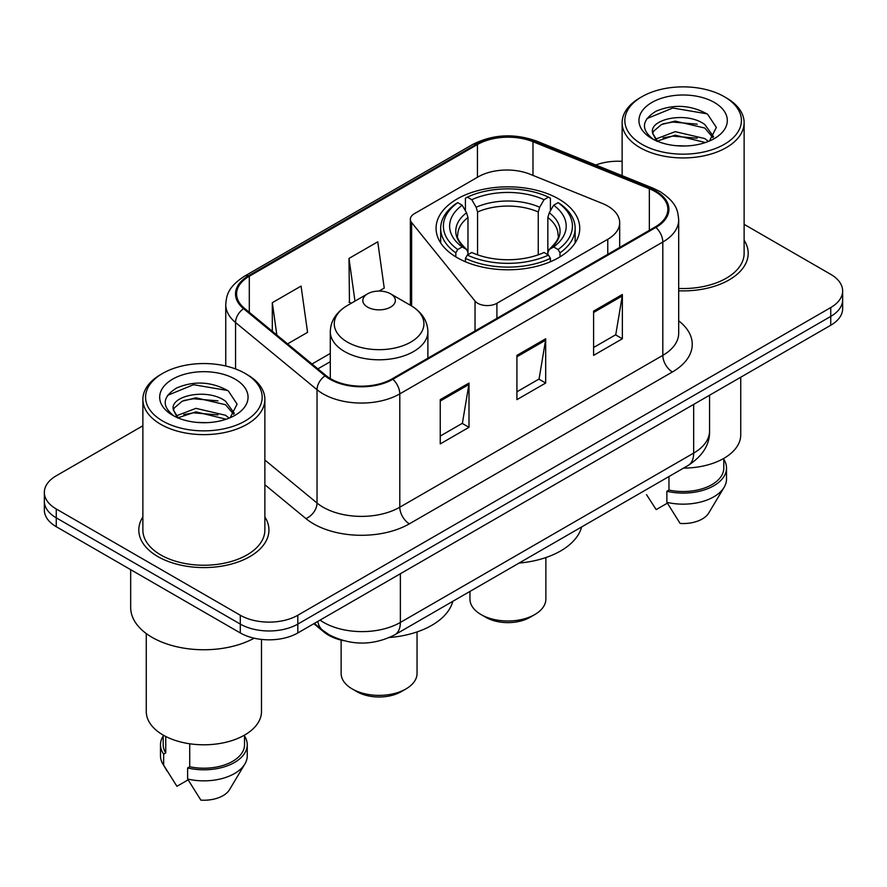 <?xml version="1.0" encoding="UTF-8"?>
<svg xmlns="http://www.w3.org/2000/svg" width="887" height="887" viewBox="0 0 887 887"><rect width="100%" height="100%" fill="white"/><g stroke="black" fill="none" stroke-linecap="round" stroke-linejoin="round"><path stroke-width="1.33" d="M607.772 206.072A40.669 23.483 0 0 0 602.34 203.445L530.182 174.273A40.669 23.483 0 0 0 478.093 176.901L414.329 213.723A13.56 7.828 0 0 0 410.359 219.255A13.56 7.828 0 0 0 411.635 222.559L475.033 301.059A13.56 7.828 0 0 0 496.908 303.287L607.772 239.279A40.669 23.483 0 0 0 619.68 222.681A40.669 23.483 0 0 0 607.772 206.072M558.71 198.976A71.847 41.478 0 0 0 480.421 189.984A71.847 41.478 0 0 0 436.071 228.314A71.847 41.478 0 0 0 457.115 257.64A71.847 41.478 0 0 0 535.404 266.632A71.847 41.478 0 0 0 579.754 228.314A71.847 41.478 0 0 0 558.71 198.976M343.347 640.625A40.669 23.483 180 0 1 323.943 632.021L313.843 623.694M142.874 425.782L56.258 475.787A40.669 23.483 0 0 0 44.35 492.396L44.35 510.103A40.669 23.483 0 0 0 56.258 526.701L240.299 632.952A40.669 23.483 0 0 0 297.81 632.952L830.742 325.263A40.669 23.483 0 0 0 842.65 308.665L842.65 299.806A40.669 23.483 0 0 1 830.742 316.415A40.669 23.483 0 0 0 842.65 299.806L842.65 290.958A40.669 23.483 0 0 0 830.742 274.349L744.126 224.344M44.35 492.396A40.669 23.483 0 0 0 56.258 508.994L240.299 615.245A40.669 23.483 0 0 0 297.81 615.245L297.81 624.093L830.742 316.415L297.81 624.093A40.669 23.483 0 0 1 240.299 624.093A40.669 23.483 0 0 0 297.81 624.093L297.81 632.952M56.258 508.994L56.258 517.842L240.299 624.093L56.258 517.842A40.669 23.483 0 0 1 44.35 501.244A40.669 23.483 0 0 0 56.258 517.842L56.258 526.701M142.874 516.955A65.061 37.564 0 0 0 138.804 530.027A65.061 37.564 0 0 0 157.864 556.581A65.061 37.564 0 0 0 228.768 564.731A65.061 37.564 0 0 0 268.938 530.027A65.061 37.564 0 0 0 264.869 516.955A65.061 37.564 0 0 1 268.938 530.027A65.061 37.564 0 0 1 228.768 564.731A65.061 37.564 0 0 1 157.864 556.581A65.061 37.564 0 0 1 138.804 530.027A65.061 37.564 0 0 1 142.874 516.955M655.138 191.57A43.374 25.047 180 0 1 667.844 209.277A43.374 25.047 180 0 1 655.138 226.983L392.121 378.838A43.374 25.047 180 0 1 325.917 375.489L244.446 308.31A43.374 25.047 180 0 1 236.596 293.941A43.374 25.047 180 0 1 249.302 276.234L477.439 144.526A43.374 25.047 180 0 1 532.987 141.72L649.351 188.754A43.374 25.047 180 0 1 655.138 191.57M655.903 191.126A44.461 25.668 0 0 0 649.971 188.244L533.608 141.21A44.461 25.668 0 0 0 476.663 144.082L248.537 275.79A44.461 25.668 0 0 0 243.559 308.665L325.03 375.844A44.461 25.668 0 0 0 392.886 379.27L655.903 227.427A44.461 25.668 0 0 0 655.903 191.126M440.24 399.638L440.24 443.91L469.001 427.312L469.001 383.04L440.24 399.638M440.24 436.06L462.393 423.276L468.879 384.514A10.844 6.264 -120 0 0 469.001 383.04M462.194 423.387L469.001 427.312M593.603 311.104L593.603 355.377L622.364 338.767L622.364 294.495L593.603 311.104M593.603 347.516L615.755 334.732L622.242 295.97A10.844 6.264 -120 0 0 622.364 294.495M615.556 334.842L622.364 338.767M516.921 355.365L516.921 399.638L545.682 383.04L545.682 338.767L516.921 355.365M516.921 391.788L539.074 379.004L545.56 340.242A10.844 6.264 -120 0 0 545.682 338.767M538.875 379.115L545.682 383.04M678.688 290.803A65.061 37.564 0 0 0 748.196 253.327A65.061 37.564 0 0 0 744.126 240.255A65.061 37.564 0 0 1 748.196 253.327A65.061 37.564 0 0 1 678.688 290.803M297.81 615.245L830.742 307.556A40.669 23.483 0 0 0 842.65 290.958M622.131 161.345A40.669 23.483 0 0 0 595.787 165.015M287.576 343.879L307.556 332.348L301.07 286.091L272.309 302.689L272.309 331.283M379.026 291.08L384.237 288.075L377.751 241.818L348.99 258.416L349.456 302.423M351.429 303.154L348.99 302.245M348.99 258.416L354.977 301.114M272.309 302.689L276.844 335.031M641.911 144.304A58.287 33.651 0 0 0 724.346 144.304A58.287 33.651 0 0 0 724.346 96.716L726.265 97.825A61.003 35.214 0 0 1 744.126 122.728A61.003 35.214 0 0 1 706.473 155.258A61.003 35.214 0 0 1 639.993 147.63A61.003 35.214 0 0 1 622.131 122.728A61.003 35.214 0 0 1 639.993 97.825L641.911 96.716A58.287 33.651 0 0 0 641.911 144.304M678.688 288.452A61.003 35.214 0 0 0 744.126 253.327L744.126 122.728M683.578 468.103A57.611 33.262 0 0 0 740.734 434.841L740.734 377.23M675.728 145.668L686.05 145.967M655.46 139.181L675.195 131.653L704.799 138.572L708.38 141.454M657.278 141.077L675.195 135.168L705.442 142.541M652.488 131.764L652.621 133.216L657.555 141.321M652.544 132.706C649.24 119.069 686.638 110.964 704.799 124.524L713.603 136.676M652.677 133.549L653.531 131.276L661.458 124.524L675.195 121.109L704.799 128.027L712.904 137.596M709.423 141.022L716.352 127.429L707.593 114.223C690.796 104.877 673.599 103.879 656.014 111.23C641.589 120.144 640.68 129.502 653.298 139.314L653.453 139.414M714.379 102.471A44.195 25.523 0 0 0 651.878 102.471A44.195 25.523 0 0 0 651.878 138.549A44.195 25.523 0 0 0 714.379 138.549A44.195 25.523 0 0 0 714.379 102.471M646.534 494.647L656.18 509.615L667.357 503.162M656.835 141.343L652.621 133.216M668.964 476.53L668.964 490.056A40.669 23.483 0 0 0 723.792 468.048L723.792 458.402M726.265 97.825L724.346 96.716A58.287 33.651 0 0 0 641.911 96.716M668.964 490.056L666.869 491.265L666.869 502.33L680.141 523.452A27.109 15.656 0 0 0 708.757 512.996L724.136 487.285A43.374 25.047 0 0 0 726.508 479.113L726.508 468.048A43.374 25.047 0 0 0 723.792 459.333M666.869 502.33A43.374 25.047 0 0 0 724.136 487.285M666.869 491.265A43.374 25.047 0 0 0 726.508 468.048M646.834 118.658L672.789 108.003L706.994 113.824M663.044 123.836L672.789 122.062L697.204 124.158M663.044 137.884L672.789 136.121L697.204 138.217M469.955 591.429L469.955 599.091A37.953 21.909 0 0 0 481.076 614.58L485.865 617.352A31.178 17.995 0 0 0 529.96 617.352L534.75 614.58A37.953 21.909 0 0 0 545.871 599.091L545.871 557.557M485.865 617.352L481.076 614.58A37.953 21.909 0 0 0 534.75 614.58M455.818 256.875L455.818 252.85L457.747 249.524A64.529 37.254 0 0 1 457.747 202.668L462.182 205.23A58.287 33.651 0 0 0 462.182 246.963L466.562 249.458L467.981 252.551L467.981 254.68M467.981 252.551L467.981 217.515L466.562 212.78L462.182 205.23M465.409 210.784L465.409 198.233L467.327 197.136A64.529 37.254 0 0 1 548.488 197.136L544.053 199.697A58.287 33.651 0 0 0 471.773 199.697L476.153 207.248L477.561 211.971L477.561 254.824M538.254 254.824L538.254 211.971L539.673 207.248L544.053 199.697M519.095 563.068A74.552 43.042 0 0 0 581.628 526.956M465.409 258.383A67.235 38.817 0 0 0 550.417 258.383L548.488 255.057A64.529 37.254 0 0 1 467.327 255.057L465.409 258.383L465.409 261.754M550.417 261.754L550.417 258.383M457.747 202.668L455.818 203.766A67.235 38.817 0 0 0 440.673 228.314A67.235 38.817 0 0 0 455.818 252.85M548.488 197.136L550.417 198.233L550.417 210.784M467.327 255.057L471.773 252.496A58.287 33.651 0 0 0 544.053 252.496L548.488 255.057M462.182 246.963L457.747 249.524M471.773 199.697L467.327 197.136M466.562 212.78A52.145 30.103 0 0 0 466.562 249.458L466.806 249.613C459.399 242.45 456.384 237.594 457.759 235.033A50.16 28.961 0 0 1 467.981 217.515M560.007 252.85A67.235 38.817 0 0 0 575.142 228.314A67.235 38.817 0 0 0 560.007 203.766L558.078 202.668A64.529 37.254 0 0 1 558.078 249.524L560.007 252.85L560.007 256.875M558.078 249.524L553.643 246.963A58.287 33.651 0 0 0 553.643 205.23L558.078 202.668M553.643 205.23L549.264 212.78L547.844 217.515L547.844 252.551L549.264 249.458L553.643 246.963M547.844 217.515A50.16 28.961 0 0 1 558.067 235.033C559.431 237.605 556.415 242.473 549.02 249.613L549.264 249.458A52.145 30.103 0 0 0 549.264 212.78M547.844 254.68L547.844 252.551M341.129 640.115L341.129 673.466A37.953 21.909 0 0 0 352.25 688.955L357.04 691.727A31.178 17.995 0 0 0 401.135 691.727L405.924 688.955A37.953 21.909 0 0 0 417.045 673.466L417.045 631.932M357.04 691.727L352.25 688.955A37.953 21.909 0 0 0 405.924 688.955M367.584 307.113A16.265 9.391 0 0 0 390.59 307.113A16.265 9.391 0 0 0 390.59 293.83L410.792 305.494A44.827 25.878 0 0 1 410.792 342.094A44.827 25.878 0 0 1 347.394 342.094A44.827 25.878 0 0 1 347.394 305.494C336.35 312.047 330.651 320.761 330.286 331.616A48.796 28.173 0 0 0 344.577 351.54A48.796 28.173 0 0 0 397.764 357.649A48.796 28.173 0 0 0 427.889 331.616C427.523 320.761 421.824 312.047 410.792 305.494L390.59 293.83A16.265 9.391 0 0 0 367.584 293.83A16.265 9.391 0 0 0 367.584 307.113M389.526 637.498A74.552 43.042 0 0 0 452.802 601.342M162.654 421.003A58.287 33.651 0 0 0 245.089 421.003A58.287 33.651 0 0 0 245.089 373.405L247.007 374.514A61.003 35.214 0 0 1 264.869 399.416A61.003 35.214 0 0 1 227.216 431.958A61.003 35.214 0 0 1 160.735 424.319A61.003 35.214 0 0 1 142.874 399.416A61.003 35.214 0 0 1 160.735 374.514L162.654 373.405A58.287 33.651 0 0 0 162.654 421.003M142.874 399.416L142.874 530.027A61.003 35.214 0 0 0 160.735 554.929A61.003 35.214 0 0 0 227.216 562.558A61.003 35.214 0 0 0 264.869 530.027L264.869 399.416M130.677 569.665L130.677 607.495A73.2 42.266 0 0 0 152.109 637.376A73.2 42.266 0 0 0 254.17 638.197M146.266 633.573L146.266 711.54A57.611 33.262 0 0 0 163.13 735.057A57.611 33.262 0 0 0 225.919 742.264A57.611 33.262 0 0 0 261.488 711.54L261.488 639.416M196.47 422.367L206.793 422.667M176.203 415.881L195.938 408.353L225.542 415.271L229.123 418.143M178.021 417.777L195.938 411.867L226.185 419.229M173.231 408.452L173.364 409.905L178.298 418.021M173.287 409.406C169.982 395.757 207.381 387.652 225.542 401.212L234.345 413.375M173.42 410.249L174.273 407.976L182.201 401.212L195.938 397.808L225.542 404.727L233.647 414.284M230.165 417.71L237.095 404.117L228.336 390.923C211.538 381.565 194.342 380.567 176.757 387.929C162.332 396.844 161.423 406.202 174.04 416.014L174.196 416.114M235.122 379.159A44.195 25.523 0 0 0 172.621 379.159A44.195 25.523 0 0 0 172.621 415.249A44.195 25.523 0 0 0 235.122 415.249A44.195 25.523 0 0 0 235.122 379.159M163.208 735.101L163.208 744.736A40.669 23.483 0 0 0 165.747 752.919L165.747 736.476M163.208 736.022A43.374 25.047 0 0 0 160.492 744.736L160.492 755.813A43.374 25.047 0 0 0 162.864 763.984A43.374 25.047 0 0 0 163.651 765.193L176.923 786.303L188.099 779.861M163.651 765.193L163.651 754.127L165.747 752.919M160.492 744.736A43.374 25.047 0 0 0 163.651 754.127M177.577 418.032L173.364 409.905M189.718 743.783L189.718 766.745A40.669 23.483 0 0 0 244.535 744.736L244.535 735.101M247.007 374.514L245.089 373.405A58.287 33.651 0 0 0 162.654 373.405M189.718 766.745L187.623 767.965L187.623 779.03L200.883 800.141A27.109 15.656 0 0 0 229.5 789.696L244.879 763.984A43.374 25.047 0 0 0 247.251 755.813L247.251 744.736A43.374 25.047 0 0 0 244.535 736.022M187.623 779.03A43.374 25.047 0 0 0 244.879 763.984M187.623 767.965A43.374 25.047 0 0 0 247.251 744.736M167.576 395.358L193.532 384.703L227.737 390.524M183.786 400.525L193.532 398.762L217.947 400.857M183.786 414.584L193.532 412.821L217.947 414.916M323.943 631.289L323.943 632.021M411.635 222.559L411.635 305.993M475.033 301.059L475.033 330.962M496.908 303.287L496.908 318.333M607.772 239.279L607.772 254.336M320.041 620.113A54.218 31.3 0 0 0 323.688 622.441A54.218 31.3 0 0 0 400.37 622.441L693.667 453.102A54.218 31.3 0 0 0 709.556 430.971C709.955 444.42 702.781 455.94 688.057 465.509L394.748 634.848A27.109 15.656 60 0 0 400.37 622.441L400.37 573.745M693.667 404.405L693.667 453.102A27.109 15.656 60 0 1 688.057 465.509M317.845 621.388A27.109 18.128 129.5 0 0 322.569 630.202L314.342 623.406M830.742 325.263L830.742 307.556M240.299 632.952L240.299 615.245M678.688 320.828A67.778 39.128 180 0 1 672.39 371.975L409.373 523.829A13.56 7.828 60 0 1 399.793 507.22L662.811 355.365A54.218 31.3 0 0 0 678.688 333.235L678.688 219.898A54.218 31.3 180 0 1 662.811 242.029A13.56 7.828 -120 0 0 655.903 227.427M409.373 523.829A67.778 39.128 180 0 1 313.521 523.829A67.778 39.128 180 0 1 305.926 518.596L264.869 484.745M325.03 375.844A13.56 9.07 129.5 0 0 317.036 389.703L317.036 503.04A54.218 31.3 0 0 0 323.112 507.22A54.218 31.3 0 0 0 399.793 507.22L399.793 393.883A54.218 31.3 180 0 1 317.036 389.703L235.554 322.524A54.218 31.3 180 0 1 225.753 304.574L225.753 366.009M678.688 219.898C677.812 210.585 676.947 202.835 660.006 191.559L652.876 188.099A13.56 6.353 112 0 0 649.971 188.244M652.876 188.099L536.513 141.055C514.061 133.117 492.74 134.27 472.571 144.514A13.56 7.828 60 0 1 476.663 144.082M248.537 275.79A13.56 7.828 -120 0 0 244.446 276.223C228.003 287.011 226.507 295.127 225.753 304.574M243.559 308.665A13.56 9.07 129.5 0 0 235.554 322.524L235.554 368.959M536.513 141.055A13.56 6.353 112 0 0 533.608 141.21M392.886 379.27A13.56 7.828 60 0 1 399.793 393.883L662.811 242.029L662.811 355.365A13.56 7.828 60 0 0 672.39 371.975M264.869 460.031L317.036 503.04A13.56 9.07 -50.5 0 1 305.926 518.596M249.302 276.234L249.302 312.313M649.351 188.754L649.351 230.332M532.987 141.72L532.987 175.404M477.439 144.526L477.439 177.289M330.286 353.436L311.991 364.003M516.921 356.774L545.56 340.242M593.603 312.501L622.242 295.97M440.24 401.046L468.879 384.514M538.254 211.971A50.16 28.961 0 0 0 477.561 211.971M539.673 207.248A52.145 30.103 0 0 0 476.153 207.248M410.359 219.255L410.359 305.25M619.68 222.681L619.68 247.451M394.748 634.848C372.939 645.814 351.119 645.814 329.299 634.848L322.569 630.202M709.556 430.971L709.556 395.236M472.571 144.514L244.446 276.223M330.286 361.696L317.879 368.859M622.131 175.67L622.131 122.728M440.673 242.927L440.673 228.314M575.142 242.927L575.142 228.314M427.889 358.182L427.889 331.616M330.286 378.549L330.286 331.616M367.584 293.83L347.394 305.494M167.277 771.346L162.864 763.984"/></g></svg>
